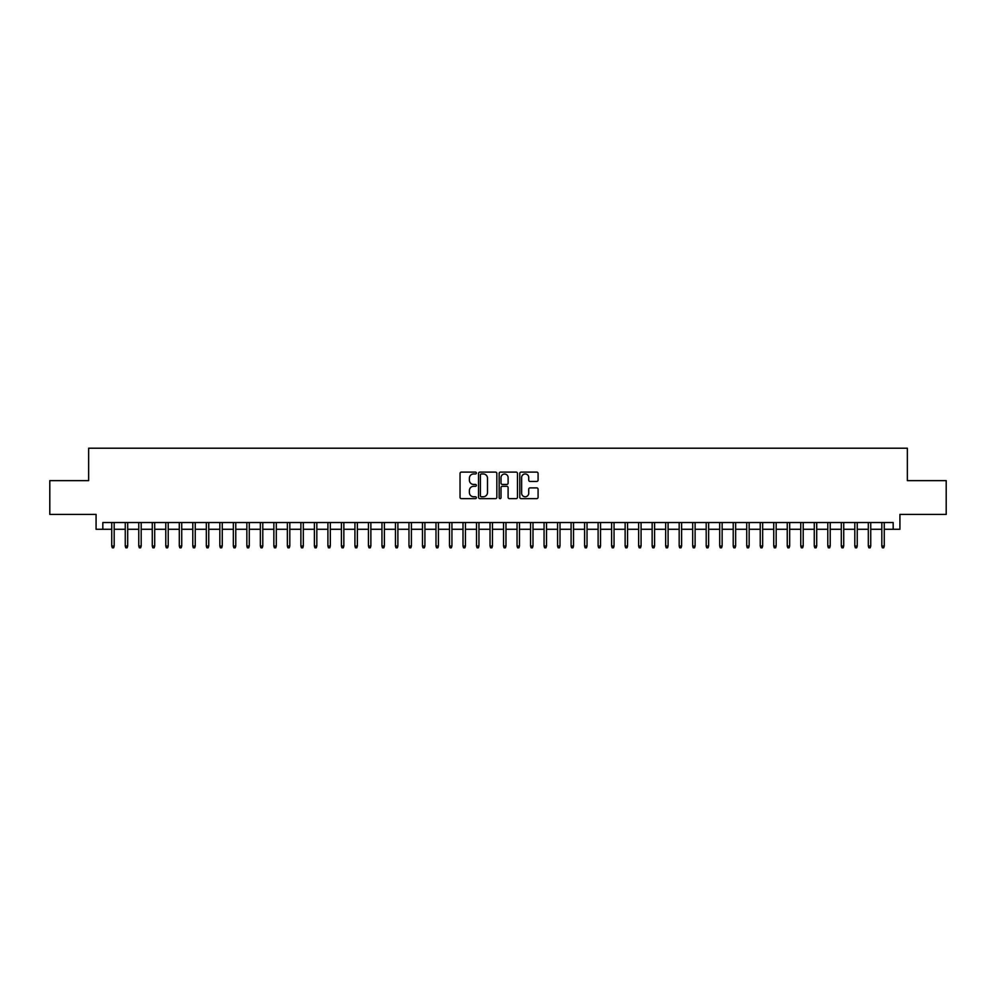 <?xml version="1.0" encoding="UTF-8"?>
<svg xmlns="http://www.w3.org/2000/svg" width="996" height="996" viewBox="0 0 996 996"><rect width="100%" height="100%" fill="white"/><g stroke="black" fill="none" stroke-linecap="round" stroke-linejoin="round"><path stroke-width="1.49" d="M476.387 473.038A0.934 0.934 0 0 0 475.453 472.104L461.372 472.104A1.332 1.332 0 0 0 460.04 473.436L460.04 497.303A1.332 1.332 0 0 0 461.372 498.635L475.453 498.635A0.934 0.934 0 0 0 476.387 497.701A0.934 0.934 0 0 0 475.453 496.767L473.635 496.767A4.245 4.245 0 0 1 469.39 492.534L469.39 490.542A4.245 4.245 0 0 1 473.635 486.297L475.453 486.297A0.934 0.934 0 0 0 476.387 485.363A0.934 0.934 0 0 0 475.453 484.442L473.635 484.442A4.245 4.245 0 0 1 469.39 480.197L469.39 478.205A4.245 4.245 0 0 1 473.635 473.959L475.453 473.959A0.934 0.934 0 0 0 476.387 473.038M536.757 481.454A1.332 1.332 0 0 0 538.077 480.134L538.077 473.436A1.332 1.332 0 0 0 536.757 472.104L521.107 472.104A1.332 1.332 0 0 0 519.788 473.436L519.788 497.303A1.332 1.332 0 0 0 521.107 498.635L536.757 498.635A1.332 1.332 0 0 0 538.077 497.303L538.077 489.21A1.332 1.332 0 0 0 536.757 487.891L530.059 487.891A1.332 1.332 0 0 0 528.727 489.21L528.727 493.219A3.548 3.548 0 0 1 525.191 496.767A3.548 3.548 0 0 1 521.643 493.219L521.643 477.507A3.548 3.548 0 0 1 525.191 473.959A3.548 3.548 0 0 1 528.727 477.507L528.727 480.134A1.332 1.332 0 0 0 530.059 481.454L536.757 481.454M102.825 529.274L102.825 522.527L893.175 522.527L893.175 529.274L899.923 529.274L899.923 514.409L946.2 514.409L946.2 480.645L907.356 480.645L907.356 448.212L88.644 448.212L88.644 480.645L49.8 480.645L49.8 514.409L96.077 514.409L96.077 529.274L111.739 529.274M496.842 473.436A1.332 1.332 0 0 0 495.51 472.104L479.86 472.104A1.332 1.332 0 0 0 478.541 473.436L478.541 497.303A1.332 1.332 0 0 0 479.86 498.635L495.51 498.635A1.332 1.332 0 0 0 496.842 497.303L496.842 473.436M500.49 472.104L516.14 472.104A1.332 1.332 0 0 1 517.459 473.436L517.459 497.303A1.332 1.332 0 0 1 516.14 498.635L509.442 498.635A1.332 1.332 0 0 1 508.109 497.303L508.109 487.617A1.332 1.332 0 0 0 506.79 486.297L502.345 486.297A1.332 1.332 0 0 0 501.013 487.617L501.013 497.701A0.934 0.934 0 0 1 500.092 498.635A0.934 0.934 0 0 1 499.158 497.701L499.158 473.436A1.332 1.332 0 0 1 500.49 472.104M114.179 529.274L125.259 529.274M127.687 529.274L138.768 529.274M141.195 529.274L152.276 529.274M154.704 529.274L165.784 529.274M168.212 529.274L179.292 529.274M181.733 529.274L192.801 529.274M195.241 529.274L206.321 529.274M208.749 529.274L219.83 529.274M222.257 529.274L233.338 529.274M235.766 529.274L246.846 529.274M249.274 529.274L260.354 529.274M262.782 529.274L273.863 529.274M276.303 529.274L287.371 529.274M289.811 529.274L300.892 529.274M303.319 529.274L314.4 529.274M316.828 529.274L327.908 529.274M330.336 529.274L341.416 529.274M343.844 529.274L354.925 529.274M357.365 529.274L368.433 529.274M370.873 529.274L381.954 529.274M384.381 529.274L395.462 529.274M397.89 529.274L408.97 529.274M411.398 529.274L422.478 529.274M424.906 529.274L435.987 529.274M438.414 529.274L449.495 529.274M451.935 529.274L463.003 529.274M465.443 529.274L476.524 529.274M478.952 529.274L490.032 529.274M492.46 529.274L503.54 529.274M505.968 529.274L517.049 529.274M519.476 529.274L530.557 529.274M532.997 529.274L544.065 529.274M546.505 529.274L557.586 529.274M560.013 529.274L571.094 529.274M573.522 529.274L584.602 529.274M587.03 529.274L598.11 529.274M600.538 529.274L611.619 529.274M614.046 529.274L625.127 529.274M627.567 529.274L638.635 529.274M641.075 529.274L652.156 529.274M654.584 529.274L665.664 529.274M668.092 529.274L679.172 529.274M681.6 529.274L692.681 529.274M695.108 529.274L706.189 529.274M708.629 529.274L719.697 529.274M722.137 529.274L733.218 529.274M735.646 529.274L746.726 529.274M749.154 529.274L760.234 529.274M762.662 529.274L773.743 529.274M776.17 529.274L787.251 529.274M789.679 529.274L800.759 529.274M803.199 529.274L814.267 529.274M816.708 529.274L827.788 529.274M830.216 529.274L841.296 529.274M843.724 529.274L854.805 529.274M857.232 529.274L868.313 529.274M870.741 529.274L881.821 529.274M884.261 529.274L893.175 529.274M481.329 473.959A0.934 0.934 0 0 0 480.396 474.893L480.396 495.846A0.934 0.934 0 0 0 481.329 496.767L483.247 496.767A4.245 4.245 0 0 0 487.492 492.534L487.492 478.205A4.245 4.245 0 0 0 483.247 473.959L481.329 473.959M508.109 477.582A3.548 3.548 0 0 0 504.561 474.034A3.548 3.548 0 0 0 501.013 477.582L501.013 483.11A1.332 1.332 0 0 0 502.345 484.442L506.79 484.442A1.332 1.332 0 0 0 508.109 483.11L508.109 477.582M111.739 546.032L112.287 547.788L113.631 547.788L114.179 546.032L111.739 546.032L111.739 522.527M114.179 546.032L114.179 522.527M125.259 546.032L125.795 547.788L127.152 547.788L127.687 546.032L125.259 546.032L125.259 522.527M127.687 546.032L127.687 522.527M138.768 546.032L139.303 547.788L140.66 547.788L141.195 546.032L138.768 546.032L138.768 522.527M141.195 546.032L141.195 522.527M152.276 546.032L152.811 547.788L154.168 547.788L154.704 546.032L152.276 546.032L152.276 522.527M154.704 546.032L154.704 522.527M165.784 546.032L166.32 547.788L167.677 547.788L168.212 546.032L165.784 546.032L165.784 522.527M168.212 546.032L168.212 522.527M179.292 546.032L179.84 547.788L181.185 547.788L181.733 546.032L179.292 546.032L179.292 522.527M181.733 546.032L181.733 522.527M192.801 546.032L193.349 547.788L194.693 547.788L195.241 546.032L192.801 546.032L192.801 522.527M195.241 546.032L195.241 522.527M206.321 546.032L206.857 547.788L208.201 547.788L208.749 546.032L206.321 546.032L206.321 522.527M208.749 546.032L208.749 522.527M219.83 546.032L220.365 547.788L221.722 547.788L222.257 546.032L219.83 546.032L219.83 522.527M222.257 546.032L222.257 522.527M233.338 546.032L233.873 547.788L235.23 547.788L235.766 546.032L233.338 546.032L233.338 522.527M235.766 546.032L235.766 522.527M246.846 546.032L247.382 547.788L248.739 547.788L249.274 546.032L246.846 546.032L246.846 522.527M249.274 546.032L249.274 522.527M260.354 546.032L260.902 547.788L262.247 547.788L262.782 546.032L260.354 546.032L260.354 522.527M262.782 546.032L262.782 522.527M273.863 546.032L274.41 547.788L275.755 547.788L276.303 546.032L273.863 546.032L273.863 522.527M276.303 546.032L276.303 522.527M287.371 546.032L287.919 547.788L289.263 547.788L289.811 546.032L287.371 546.032L287.371 522.527M289.811 546.032L289.811 522.527M300.892 546.032L301.427 547.788L302.784 547.788L303.319 546.032L300.892 546.032L300.892 522.527M303.319 546.032L303.319 522.527M314.4 546.032L314.935 547.788L316.292 547.788L316.828 546.032L314.4 546.032L314.4 522.527M316.828 546.032L316.828 522.527M327.908 546.032L328.443 547.788L329.8 547.788L330.336 546.032L327.908 546.032L327.908 522.527M330.336 546.032L330.336 522.527M341.416 546.032L341.952 547.788L343.309 547.788L343.844 546.032L341.416 546.032L341.416 522.527M343.844 546.032L343.844 522.527M354.925 546.032L355.472 547.788L356.817 547.788L357.365 546.032L354.925 546.032L354.925 522.527M357.365 546.032L357.365 522.527M368.433 546.032L368.981 547.788L370.325 547.788L370.873 546.032L368.433 546.032L368.433 522.527M370.873 546.032L370.873 522.527M381.954 546.032L382.489 547.788L383.834 547.788L384.381 546.032L381.954 546.032L381.954 522.527M384.381 546.032L384.381 522.527M395.462 546.032L395.997 547.788L397.354 547.788L397.89 546.032L395.462 546.032L395.462 522.527M397.89 546.032L397.89 522.527M408.97 546.032L409.505 547.788L410.862 547.788L411.398 546.032L408.97 546.032L408.97 522.527M411.398 546.032L411.398 522.527M422.478 546.032L423.014 547.788L424.371 547.788L424.906 546.032L422.478 546.032L422.478 522.527M424.906 546.032L424.906 522.527M435.987 546.032L436.534 547.788L437.879 547.788L438.414 546.032L435.987 546.032L435.987 522.527M438.414 546.032L438.414 522.527M449.495 546.032L450.043 547.788L451.387 547.788L451.935 546.032L449.495 546.032L449.495 522.527M451.935 546.032L451.935 522.527M463.003 546.032L463.551 547.788L464.895 547.788L465.443 546.032L463.003 546.032L463.003 522.527M465.443 546.032L465.443 522.527M476.524 546.032L477.059 547.788L478.416 547.788L478.952 546.032L476.524 546.032L476.524 522.527M478.952 546.032L478.952 522.527M490.032 546.032L490.567 547.788L491.924 547.788L492.46 546.032L490.032 546.032L490.032 522.527M492.46 546.032L492.46 522.527M503.54 546.032L504.076 547.788L505.433 547.788L505.968 546.032L503.54 546.032L503.54 522.527M505.968 546.032L505.968 522.527M517.049 546.032L517.584 547.788L518.941 547.788L519.476 546.032L517.049 546.032L517.049 522.527M519.476 546.032L519.476 522.527M530.557 546.032L531.105 547.788L532.449 547.788L532.997 546.032L530.557 546.032L530.557 522.527M532.997 546.032L532.997 522.527M544.065 546.032L544.613 547.788L545.957 547.788L546.505 546.032L544.065 546.032L544.065 522.527M546.505 546.032L546.505 522.527M557.586 546.032L558.121 547.788L559.466 547.788L560.013 546.032L557.586 546.032L557.586 522.527M560.013 546.032L560.013 522.527M571.094 546.032L571.629 547.788L572.986 547.788L573.522 546.032L571.094 546.032L571.094 522.527M573.522 546.032L573.522 522.527M584.602 546.032L585.138 547.788L586.495 547.788L587.03 546.032L584.602 546.032L584.602 522.527M587.03 546.032L587.03 522.527M598.11 546.032L598.646 547.788L600.003 547.788L600.538 546.032L598.11 546.032L598.11 522.527M600.538 546.032L600.538 522.527M611.619 546.032L612.167 547.788L613.511 547.788L614.046 546.032L611.619 546.032L611.619 522.527M614.046 546.032L614.046 522.527M625.127 546.032L625.675 547.788L627.019 547.788L627.567 546.032L625.127 546.032L625.127 522.527M627.567 546.032L627.567 522.527M638.635 546.032L639.183 547.788L640.528 547.788L641.075 546.032L638.635 546.032L638.635 522.527M641.075 546.032L641.075 522.527M652.156 546.032L652.691 547.788L654.048 547.788L654.584 546.032L652.156 546.032L652.156 522.527M654.584 546.032L654.584 522.527M665.664 546.032L666.2 547.788L667.557 547.788L668.092 546.032L665.664 546.032L665.664 522.527M668.092 546.032L668.092 522.527M679.172 546.032L679.708 547.788L681.065 547.788L681.6 546.032L679.172 546.032L679.172 522.527M681.6 546.032L681.6 522.527M692.681 546.032L693.216 547.788L694.573 547.788L695.108 546.032L692.681 546.032L692.681 522.527M695.108 546.032L695.108 522.527M706.189 546.032L706.737 547.788L708.081 547.788L708.629 546.032L706.189 546.032L706.189 522.527M708.629 546.032L708.629 522.527M719.697 546.032L720.245 547.788L721.59 547.788L722.137 546.032L719.697 546.032L719.697 522.527M722.137 546.032L722.137 522.527M733.218 546.032L733.753 547.788L735.098 547.788L735.646 546.032L733.218 546.032L733.218 522.527M735.646 546.032L735.646 522.527M746.726 546.032L747.261 547.788L748.619 547.788L749.154 546.032L746.726 546.032L746.726 522.527M749.154 546.032L749.154 522.527M760.234 546.032L760.77 547.788L762.127 547.788L762.662 546.032L760.234 546.032L760.234 522.527M762.662 546.032L762.662 522.527M773.743 546.032L774.278 547.788L775.635 547.788L776.17 546.032L773.743 546.032L773.743 522.527M776.17 546.032L776.17 522.527M787.251 546.032L787.799 547.788L789.143 547.788L789.679 546.032L787.251 546.032L787.251 522.527M789.679 546.032L789.679 522.527M800.759 546.032L801.307 547.788L802.652 547.788L803.199 546.032L800.759 546.032L800.759 522.527M803.199 546.032L803.199 522.527M814.267 546.032L814.815 547.788L816.16 547.788L816.708 546.032L814.267 546.032L814.267 522.527M816.708 546.032L816.708 522.527M827.788 546.032L828.323 547.788L829.68 547.788L830.216 546.032L827.788 546.032L827.788 522.527M830.216 546.032L830.216 522.527M841.296 546.032L841.832 547.788L843.189 547.788L843.724 546.032L841.296 546.032L841.296 522.527M843.724 546.032L843.724 522.527M854.805 546.032L855.34 547.788L856.697 547.788L857.232 546.032L854.805 546.032L854.805 522.527M857.232 546.032L857.232 522.527M868.313 546.032L868.848 547.788L870.205 547.788L870.741 546.032L868.313 546.032L868.313 522.527M870.741 546.032L870.741 522.527M881.821 546.032L882.369 547.788L883.713 547.788L884.261 546.032L881.821 546.032L881.821 522.527M884.261 546.032L884.261 522.527"/></g></svg>
